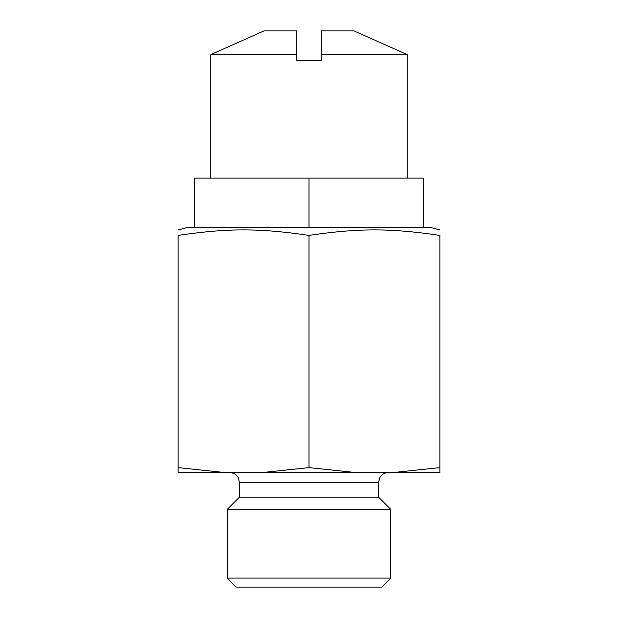 <?xml version="1.0" encoding="UTF-8"?>
<svg xmlns="http://www.w3.org/2000/svg" width="618" height="618" viewBox="0 0 618 618"><rect width="100%" height="100%" fill="white"/><g stroke="black" fill="none" stroke-linecap="round" stroke-linejoin="round"><path stroke-width="0.93" d="M321.267 54.569L407.154 54.569L353.99 30.9L321.267 30.9L321.267 60.348L296.733 60.348L296.733 30.9L264.01 30.9L210.846 54.569L210.846 178.131M296.733 54.569L210.846 54.569M194.485 227.208L423.515 227.208L423.515 178.131L194.485 178.131L194.485 227.208L188.413 227.208L178.131 229.958M309 227.208L309 178.131M423.515 227.208L429.587 227.208L439.869 229.958M309 467.617L356.115 472.585L261.885 472.585L309 467.617L309 235.388C258.957 228.073 228.173 228.073 178.131 235.388L178.131 467.617L225.246 472.585L178.131 472.585L178.131 467.617M392.754 472.585L439.869 467.617L439.869 472.585L356.115 472.585M225.246 472.585L261.885 472.585M229.657 472.585C233.388 472.716 236.231 474.361 238.185 477.544L239.475 482.403L378.525 482.403L378.525 497.127L239.475 497.127L227.208 509.394L227.208 578.1L390.792 578.1L381.8 587.1L236.2 587.1L227.208 578.1M378.525 497.127L390.792 509.394L227.208 509.394M439.869 467.617L439.869 235.388C439.869 228.073 439.869 228.073 439.869 235.388C439.869 228.073 439.869 228.073 439.869 235.388C389.827 228.073 359.043 228.073 309 235.388M178.131 235.388C178.131 228.073 178.131 228.073 178.131 235.388C178.131 228.073 178.131 228.073 178.131 235.388M390.792 509.394L390.792 578.1M407.154 54.569L407.154 178.131M378.525 482.403L379.815 477.544C381.769 474.361 384.612 472.716 388.343 472.585M239.475 482.403L239.475 497.127"/></g></svg>
